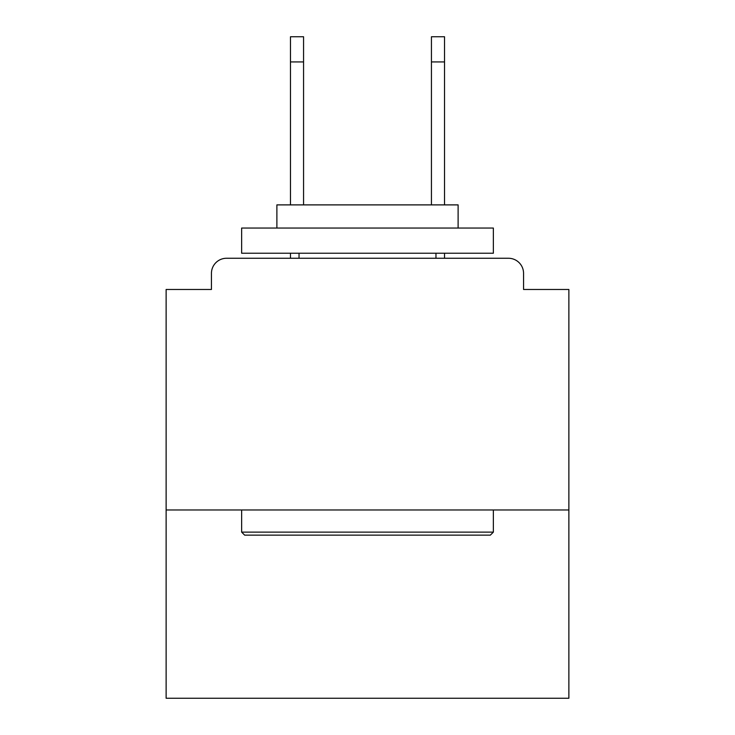 <?xml version="1.0" encoding="UTF-8"?>
<svg xmlns="http://www.w3.org/2000/svg" width="735" height="735" viewBox="0 0 735 735"><rect width="100%" height="100%" fill="white"/><g stroke="black" fill="none" stroke-linecap="round" stroke-linejoin="round"><path stroke-width="1.1" d="M568.872 509.971L568.872 289.471L523.559 289.471L523.559 273.356A15.104 15.104 0 0 0 508.455 258.261L226.545 258.261A15.104 15.104 0 0 0 211.441 273.356L211.441 289.471L166.128 289.471L166.128 698.25L568.872 698.25L568.872 509.971L166.128 509.971M211.441 273.356L211.441 289.471M508.455 258.261L446.035 258.261M288.965 258.261L226.545 258.261M523.559 289.471L523.559 273.356M244.663 535.144L241.64 532.122L493.36 532.122L490.337 535.144L244.663 535.144M493.36 228.052L493.36 253.226L241.64 253.226L241.64 228.052L493.36 228.052M276.884 228.052L276.884 204.89L458.116 204.89L458.116 228.052M493.36 509.971L493.36 532.122M241.64 509.971L241.64 532.122M435.965 253.226L435.965 258.261M299.035 253.226L299.035 258.261M303.564 61.924L290.472 61.924L290.472 36.75L303.564 36.75L303.564 204.89M290.472 61.924L290.472 204.89M290.472 253.226L290.472 258.261M431.436 61.924L431.436 36.75L444.528 36.75L444.528 61.924L431.436 61.924L431.436 204.89M444.528 258.261L444.528 253.226M444.528 204.89L444.528 61.924"/></g></svg>
